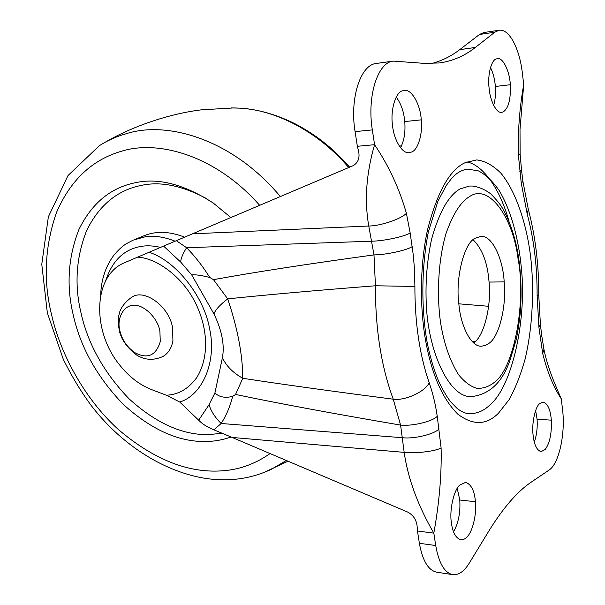 <?xml version="1.0" encoding="UTF-8"?>
<svg xmlns="http://www.w3.org/2000/svg" width="605" height="605" viewBox="0 0 605 605"><rect width="100%" height="100%" fill="white"/><g stroke="black" fill="none" stroke-linecap="round" stroke-linejoin="round"><path stroke-width="0.91" d="M222.232 433.271L207.976 434.655C182.044 434.919 155.742 422.978 129.062 398.839C103.705 372.377 87.619 343.436 80.813 312.014C74.286 284.214 76.245 257.027 86.681 230.452C99.228 205.042 117.604 189.985 141.804 185.289C160.779 181.25 182.347 185.682 206.517 198.584M231.08 436.984C222.307 440.054 213.497 441.567 204.656 441.529C177.817 441.665 150.607 429.202 123.034 404.132C96.815 376.681 80.162 346.695 73.061 314.169C66.247 285.386 68.183 257.208 78.869 229.635C91.733 203.25 110.685 187.588 135.724 182.649C158.563 177.636 184.434 184.449 213.338 203.099L230.868 217.543M135.603 239.156L142.893 236.23C155.182 230.792 169.097 231.102 184.623 237.16M459.777 485.029C454.037 489.71 449.349 509.463 451.315 522.206C452.54 532.302 455.701 538.163 460.806 539.773C463.158 539.955 465.305 538.919 467.257 536.665C472.573 531.629 476.831 514 475.432 501.734C474.456 490.64 471.182 484.189 465.6 482.389L459.777 485.029M453.531 531.848C458.454 523.083 460.534 512.473 459.77 500.002L457.214 488.386M473.692 342.922L473.828 342.816C483.849 336.38 491.623 306.017 489.059 282.059C487.585 262.857 482.276 248.761 473.118 239.784M475.175 238.241C464.3 242.703 455.089 278.103 458.93 304.655C460.76 326.05 471.091 346.937 481.376 346.211L485.482 345.447L489.226 343.164C499.072 336.667 506.703 306.054 504.177 281.9C503.088 259.416 492.281 234.99 480.763 236.411L475.175 238.241M402.635 90.788C395.799 91.839 390.18 110.034 392.524 125.265C393.689 139.498 402.264 154.199 409.275 152.634L411.513 152.052C417.836 150.259 422.895 134.121 421.246 119.858C420.581 105.157 411.65 88.519 404.042 90.463L402.635 90.788M400.555 147.779C404.2 140.602 405.592 131.867 404.737 121.567C403.936 111.872 401.1 103.72 396.237 97.095M496.508 58.889C491.464 59.517 487.358 74.861 489.09 88.02C489.959 100.574 496.561 113.763 501.772 112.318L503.118 111.963C508.48 108.469 510.877 99.386 510.317 84.723C509.818 71.806 502.974 56.999 497.355 58.693L496.508 58.889M493.657 105.353C495.321 99.621 495.881 93.329 495.344 86.477C494.852 79.55 493.241 73.235 490.504 67.518M539.441 403.785C535.107 407.195 531.598 423.757 533.081 435.04C534.147 444.781 536.809 450.309 541.074 451.617L545.143 449.56C549.748 443.336 551.813 433.528 551.329 420.15C550.467 409.577 547.729 403.543 543.116 402.045L539.441 403.785M534.321 442.126C536.726 435.025 537.648 427.402 537.081 419.257L535.644 410.523M490.489 404.412C512.435 385.604 527 318.464 521.283 267.281C518.667 239.799 511.293 210.699 499.072 190.363C492.651 181.228 485.8 174.747 478.51 170.912L467.688 169.105C461.252 170.013 455.641 173.438 450.869 179.382L446.188 185.599L437.899 201.276L428.302 232.154C421.299 268.476 421.314 307.877 426.918 341.182C429.641 355.377 433.43 368.445 438.285 380.394C442.126 388.803 446.21 395.897 450.528 401.682L457.176 408.473C461.774 411.922 465.737 413.654 469.049 413.661C476.816 413.82 483.766 410.924 489.899 404.972L490.489 404.412M460.004 188.964C448.638 195.423 439.177 212.128 431.622 239.066C427.062 260.286 425.277 281.953 426.283 304.073C428.098 350.832 448.524 396.509 470.539 396.691C488.916 395.012 502.021 382.973 509.864 360.58L516.057 340.184C517.562 333.763 519.007 324.257 520.406 311.666C521.669 292.669 521.056 274.662 518.583 257.662C515.694 238.552 510.287 222.02 502.369 208.059C500.335 204.437 496.455 199.71 490.746 193.865C484.9 189.478 478.752 186.862 472.293 186.03L469.367 186.053L460.004 188.964M509.024 221.559C500.6 190.386 484.015 165.49 466.901 161.875M166.299 395.209L151.681 389.65C139.634 384.916 128.978 376.711 119.692 365.042C91.937 331.389 92.822 276.296 123.896 262.978L149.057 252.285C175.601 260.521 204.248 296.533 209.693 329.203C216.885 361.979 202.274 395.254 179.73 402.03L166.299 395.209C178.112 394.785 188.163 389.053 196.444 378.012C209.05 358.334 208.233 330.118 196.406 304.943C184.033 277.952 157.353 258.116 137.645 257.133M475.348 47.447L459.694 49.678L479.515 34.455L483.887 32.511L499.057 30.265L494.761 32.216L475.348 47.447L459.747 49.633M475.288 47.492C464.648 55.887 452.729 61.037 439.54 62.95L423.878 63.343L393.273 61.105C377.618 62.247 366.872 96.543 372.325 129.893L374.586 144.701C388.818 165.868 399.421 188.73 406.394 213.278C401.493 218.881 380.613 225.975 368.77 226.02C364.301 200.482 366.244 173.378 374.586 144.701L357.366 146.281L355.075 131.625C349.554 98.63 360.451 64.644 376.34 63.457L393.273 61.105M406.394 213.278L410.167 232.978L413.283 255.068L414.486 269.233L414.894 286.452C414.841 322.805 419.605 354.908 429.187 382.761C432.772 392.985 435.464 404.17 437.249 416.308L441.098 447.882C441.748 474.139 439.328 502.558 433.823 533.141L435.721 545.536C438.837 563.157 444.509 572.859 452.744 574.644C458.666 575.226 464.148 571.43 469.177 563.27L489.142 530.532C503.443 507.504 517.457 491.389 531.182 482.177L549.121 470.024C559.118 463.77 565.622 433.036 562.491 409.048L561.274 398.824C553.446 387.026 547.245 371.878 542.677 353.396L543.955 349.357L543.736 348.23M452.744 574.644L436.689 572.186C428.317 570.386 422.547 560.752 419.378 543.29L417.465 530.993L433.823 533.141C417.798 505.379 407.921 478.464 404.178 452.374L400.586 425.088L393.25 399.194C381.233 366.638 375.297 328.833 375.44 285.772L373.988 254.894L368.77 226.02L192.511 233.817L353.229 165.626C358.364 162.518 360.088 157.466 358.41 150.464L357.366 146.281M437.249 416.308C432.462 421.511 412.118 426.404 400.586 425.088C332.667 413.502 277.657 403.285 235.557 394.452L232.691 396.381C224.999 398.249 219.086 397.099 214.934 392.917L222.421 357.668C226.141 365.874 232.933 372.748 242.771 378.291L235.557 394.452M429.187 382.761C425.156 391.722 404.896 401.002 393.25 399.194C332.213 391.284 282.051 384.319 242.771 378.291C242.673 354.885 237.644 328.409 227.699 298.878C219.902 304.852 215.327 309.881 213.966 313.95L191.747 274.98C195.052 274.428 201.064 275.26 209.769 277.476L213.512 279.669L227.699 298.878C265.693 294.885 314.94 290.521 375.44 285.772L414.894 286.452M412.179 246.628C406.953 250.288 385.748 254.887 373.988 254.894C306.924 264.098 253.427 272.356 213.512 279.669M542.677 353.396L538.926 327.403L537.111 295.248C537.217 266.177 533.905 239.081 527.189 213.943L521.253 183.118L518.311 154.313C517.835 130.831 519.635 107.561 523.718 84.488L522.312 72.721C519.559 48.612 509.213 28.465 499.057 30.265M521.253 183.118L522.924 181.462L521.472 169.589M527.189 213.943L528.309 209.292L527.976 208.067M537.111 295.248L538.768 295.497M538.926 327.403L540.356 324.235M441.098 447.882C436.152 451.194 415.665 453.705 404.178 452.374L232.154 437.445L407.672 512.064C413.495 515.226 416.671 520.209 417.2 527.015L417.465 530.993M222.421 357.668C224.742 345.062 221.922 330.489 213.966 313.95M410.167 232.978C404.904 236.502 383.623 241.077 371.848 241.191L186.62 247.725C182.755 253.813 180.789 258.6 180.729 262.094L163.6 246.091L176.35 240.677L186.62 247.725C195.241 256.588 202.962 266.51 209.769 277.476M232.691 396.381C230.082 406.568 226.232 415.605 221.165 423.492L213.89 429.83C207.288 427.153 202.221 423.939 198.674 420.203L209.035 404.737L214.934 392.917M439.117 428.907C434.352 434.216 414.077 439.132 402.559 437.725L221.165 423.492C215.123 417.563 211.077 411.309 209.035 404.737M176.35 240.677L192.511 233.817M232.154 437.445L213.89 429.83M458.84 303.823L488.613 306.296M401.697 145.495L399.542 146.41M472.104 341.401L475.326 341.477M459.694 49.678C451.096 56.288 441.673 60.916 431.425 63.578M179.73 402.03L198.674 420.203M163.6 246.091L149.057 252.285M161.656 357.132L162.919 356.496C168.266 353.396 171.608 348.125 172.932 340.698L172.538 327.63C169.302 306.259 143.763 288.003 131.519 297.418C125.84 301.487 121.96 306.145 119.873 311.409L118.618 316.302L118.232 324.023L119.601 332.009L121.461 337.227C124.736 343.935 129.772 349.864 136.571 355.014M119.805 330.421C121.877 339.73 126.989 347.202 135.142 352.821C147.643 359.31 156.022 355.566 160.264 341.598L159.909 331.215C157.95 318.434 144.058 304.557 134.234 305.404C124.048 304.587 116.493 318.041 119.805 330.421M100.687 295.232C101.126 279.85 105.55 266.487 113.937 255.144C123.163 244.473 126.105 243.898 133.168 240.14L145.306 236.759C154.23 235.398 164.167 236.88 175.11 241.198M231.299 107.917L239.678 108.151C274.277 109.762 317.307 130.536 348.714 167.547M286.324 460.473L271.524 469.223C259.424 474.864 247.082 478.237 234.506 479.334C185.062 484.181 127.95 453.75 91.052 405.282C81.047 391.715 71.806 376.431 63.343 359.43L47.341 312.876L41.775 264.317L48.362 216.824L68.017 175.526L99.485 145.586C107.871 140.322 116.682 136.397 125.916 133.811C166.541 120.478 232.116 138.681 280.365 196.549M270.087 453.568C255.794 463.506 240.692 469.177 224.795 470.607C190.023 474.002 154.517 460.284 118.285 429.444C83.997 398.34 60.107 353.093 51.387 313.972C43.144 280.024 44.823 246.258 56.424 212.665C70.43 180.093 92.278 159.569 121.968 151.091C158.427 139.815 215.63 155.319 259.666 205.329M288.01 461.192L263.614 472.611M105.671 280.849C112.296 260.309 124.517 248.761 142.334 246.212C147.922 245.441 153.98 245.842 160.506 247.407M459.77 500.002L475.432 501.734M489.059 282.059L504.177 281.9M404.737 121.567L421.246 119.858M495.344 86.477L510.317 84.723M537.081 419.257L551.329 420.15M465.064 162.707L476.778 159.924C485.006 160.96 493.045 165.377 500.895 173.181C516.11 191.551 526.456 224.077 530.479 255.408C534.275 286.732 533.043 325.966 525.034 359.332C520.557 375.206 515.21 388.697 508.994 399.799L498.588 413.064C486.685 425.224 473.125 425.617 457.917 414.251C442.86 399.391 432.227 375.561 426.018 342.77C419.93 310.713 419.409 266.578 427.622 229.431C437.339 191.883 449.817 169.642 465.064 162.707M494.459 382.269C514.621 367.764 526.327 300.345 518.039 258.592C512.964 216.756 488.409 183.171 469.601 196.58L469.087 196.867C460.405 202.274 452.714 214.51 446.006 233.59C438.088 260.475 436.666 295.55 440.538 322.389C443.843 343.254 449.833 360.663 458.499 374.593C464.511 382.058 470.735 386.663 477.171 388.41C483.448 388.523 489.211 386.474 494.459 382.269M518.311 154.313L520.126 154.177L520.013 129.349L523.718 84.488M519.839 171.586L521.525 169.997L520.126 154.177M540.25 338.187L541.747 335.662L540.439 324.938L538.768 295.444C538.896 264.982 535.41 236.268 528.309 209.292L522.924 181.462M191.747 274.98L180.729 262.094M479.515 34.455L494.761 32.216M419.378 543.29L435.721 545.536M355.075 131.625L372.325 129.893M105.353 142.152C135.49 124.63 172.576 113.279 201.654 109.807L233.991 107.924L239.882 108.159C258.131 109.255 276.81 114.61 295.921 124.214C315.341 134.696 331.517 146.652 349.667 167.146M561.274 398.824C555.987 386.633 547.616 368.173 543.955 349.357L541.747 335.662M162.919 356.496C153.625 360.633 144.92 360.187 136.821 355.165"/></g></svg>
